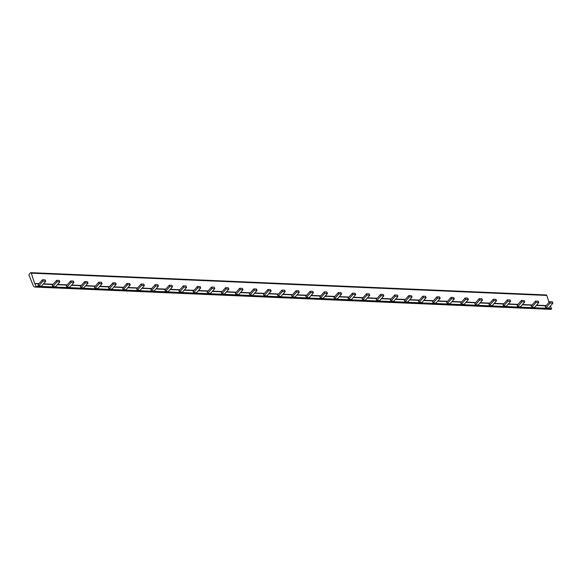 <?xml version="1.0" encoding="UTF-8"?>
<svg xmlns="http://www.w3.org/2000/svg" width="582" height="582" viewBox="0 0 582 582"><rect width="100%" height="100%" fill="white"/><g stroke="black" fill="none" stroke-linecap="round" stroke-linejoin="round"><path stroke-width="0.87" d="M295.089 297.046L299.315 292.229L298.762 290.891A9.894 4.736 -22.4 0 0 295.998 290.767L291.698 295.663L292.324 296.922L295.089 297.046M295.998 290.767L296.551 292.106L292.324 296.922M299.315 292.229A9.894 4.736 157.6 0 0 296.551 292.106M309.173 297.649L313.407 292.833L312.854 291.495A9.894 4.736 -22.4 0 0 310.09 291.378L305.79 296.274L306.408 297.533L309.173 297.649M310.09 291.378L310.635 292.717L306.408 297.533M313.407 292.833A9.894 4.736 157.6 0 0 310.635 292.717M323.265 298.26L327.491 293.444L326.938 292.106A9.894 4.736 -22.4 0 0 324.174 291.989L319.874 296.885L320.5 298.144L323.265 298.26M324.174 291.989L324.727 293.328L320.5 298.144M327.491 293.444A9.894 4.736 157.6 0 0 324.727 293.328M337.349 298.872L341.583 294.055L341.03 292.717A9.894 4.736 -22.4 0 0 338.266 292.593L333.966 297.489L334.585 298.748L337.349 298.872M338.266 292.593L338.811 293.932L334.585 298.748M341.583 294.055A9.894 4.736 157.6 0 0 338.811 293.932M351.441 299.483L355.667 294.667L355.115 293.328A9.894 4.736 -22.4 0 0 352.35 293.204L348.051 298.1L348.676 299.359L351.441 299.483M352.35 293.204L352.903 294.543L348.676 299.359M355.667 294.667A9.894 4.736 157.6 0 0 352.903 294.543M365.525 300.086L369.759 295.27L369.206 293.932A9.894 4.736 -22.4 0 0 366.442 293.815L362.142 298.712L362.761 299.97L365.525 300.086M366.442 293.815L366.987 295.154L362.761 299.97M369.759 295.27A9.894 4.736 157.6 0 0 366.987 295.154M379.617 300.698L383.844 295.882L383.291 294.543A9.894 4.736 -22.4 0 0 380.526 294.427L376.227 299.315L376.852 300.581L379.617 300.698M380.526 294.427L381.079 295.765L376.852 300.581M383.844 295.882A9.894 4.736 157.6 0 0 381.079 295.765M393.701 301.309L397.935 296.493L397.382 295.154A9.894 4.736 -22.4 0 0 394.618 295.03L390.318 299.926L390.937 301.185L393.701 301.309M394.618 295.03L395.163 296.369L390.937 301.185M397.935 296.493A9.894 4.736 157.6 0 0 395.163 296.369M407.793 301.92L412.02 297.104L411.467 295.765A9.894 4.736 -22.4 0 0 408.702 295.641L404.403 300.538L405.028 301.796L407.793 301.92M408.702 295.641L409.255 296.98L405.028 301.796M412.02 297.104A9.894 4.736 157.6 0 0 409.255 296.98M421.877 302.524L426.111 297.708L425.558 296.369A9.894 4.736 -22.4 0 0 422.794 296.253L418.494 301.149L419.113 302.407L421.877 302.524M422.794 296.253L423.34 297.591L419.113 302.407M426.111 297.708A9.894 4.736 157.6 0 0 423.34 297.591M435.969 303.135L440.196 298.319L439.643 296.98A9.894 4.736 -22.4 0 0 436.878 296.864L432.579 301.752L433.204 303.018L435.969 303.135M436.878 296.864L437.431 298.202L433.204 303.018M440.196 298.319A9.894 4.736 157.6 0 0 437.431 298.202M450.053 303.746L454.287 298.93L453.734 297.591A9.894 4.736 -22.4 0 0 450.97 297.467L446.67 302.364L447.289 303.622L450.053 303.746M450.97 297.467L451.516 298.806L447.289 303.622M454.287 298.93A9.894 4.736 157.6 0 0 451.516 298.806M464.145 304.357L468.372 299.541L467.819 298.202A9.894 4.736 -22.4 0 0 465.054 298.079L460.755 302.975L461.381 304.233L464.145 304.357M465.054 298.079L465.607 299.417L461.381 304.233M468.372 299.541A9.894 4.736 157.6 0 0 465.607 299.417M478.229 304.961L482.463 300.145L481.911 298.806A9.894 4.736 -22.4 0 0 479.146 298.69L474.847 303.586L475.465 304.844L478.229 304.961M479.146 298.69L479.692 300.028L475.465 304.844M482.463 300.145A9.894 4.736 157.6 0 0 479.692 300.028M492.321 305.572L496.548 300.756L495.995 299.417A9.894 4.736 -22.4 0 0 493.23 299.301L488.931 304.19L489.557 305.455L492.321 305.572M493.23 299.301L493.783 300.639L489.557 305.455M496.548 300.756A9.894 4.736 157.6 0 0 493.783 300.639M506.405 306.183L510.64 301.367L510.087 300.028A9.894 4.736 -22.4 0 0 507.322 299.905L503.023 304.801L503.641 306.059L506.405 306.183M507.322 299.905L507.868 301.243L503.641 306.059M510.64 301.367A9.894 4.736 157.6 0 0 507.868 301.243M520.497 306.794L524.724 301.978L524.171 300.639A9.894 4.736 -22.4 0 0 521.407 300.516L517.107 305.412L517.733 306.67L520.497 306.794M521.407 300.516L521.959 301.854L517.733 306.67M524.724 301.978A9.894 4.736 157.6 0 0 521.959 301.854M534.582 307.398L538.816 302.582L538.263 301.243A9.894 4.736 -22.4 0 0 535.498 301.127L531.199 306.023L531.817 307.281L534.582 307.398M535.498 301.127L536.044 302.465L531.817 307.281M538.816 302.582A9.894 4.736 157.6 0 0 536.044 302.465M548.673 308.009L552.9 303.193L552.347 301.854A9.894 4.736 -22.4 0 0 549.583 301.738L545.283 306.627L545.909 307.893L548.673 308.009M549.583 301.738L550.136 303.077L545.909 307.893M552.9 303.193A9.894 4.736 157.6 0 0 550.136 303.077M280.997 296.434L285.231 291.618L284.678 290.28A9.894 4.736 -22.4 0 0 281.914 290.156L277.614 295.052L278.232 296.311L280.997 296.434M281.914 290.156L282.459 291.495L278.232 296.311M285.231 291.618A9.894 4.736 157.6 0 0 282.459 291.495M266.912 295.823L271.139 291.007L270.586 289.669A9.894 4.736 -22.4 0 0 267.822 289.552L263.522 294.448L264.148 295.707L266.912 295.823M267.822 289.552L268.375 290.891L264.148 295.707M271.139 291.007A9.894 4.736 157.6 0 0 268.375 290.891M252.821 295.212L257.055 290.396L256.502 289.058A9.894 4.736 -22.4 0 0 253.737 288.941L249.438 293.837L250.056 295.096L252.821 295.212M253.737 288.941L254.283 290.28L250.056 295.096M257.055 290.396A9.894 4.736 157.6 0 0 254.283 290.28M238.736 294.608L242.963 289.792L242.41 288.454A9.894 4.736 -22.4 0 0 239.646 288.33L235.346 293.226L235.972 294.485L238.736 294.608M239.646 288.33L240.199 289.669L235.972 294.485M242.963 289.792A9.894 4.736 157.6 0 0 240.199 289.669M224.645 293.997L228.879 289.181L228.326 287.843A9.894 4.736 -22.4 0 0 225.561 287.726L221.262 292.615L221.88 293.874L224.645 293.997M225.561 287.726L226.107 289.058L221.88 293.874M228.879 289.181A9.894 4.736 157.6 0 0 226.107 289.058M210.56 293.386L214.787 288.57L214.234 287.232A9.894 4.736 -22.4 0 0 211.47 287.115L207.17 292.011L207.796 293.27L210.56 293.386M211.47 287.115L212.023 288.454L207.796 293.27M214.787 288.57A9.894 4.736 157.6 0 0 212.023 288.454M196.469 292.775L200.703 287.959L200.15 286.62A9.894 4.736 -22.4 0 0 197.385 286.504L193.086 291.4L193.704 292.659L196.469 292.775M197.385 286.504L197.931 287.843L193.704 292.659M200.703 287.959A9.894 4.736 157.6 0 0 197.931 287.843M182.384 292.171L186.611 287.355L186.058 286.017A9.894 4.736 -22.4 0 0 183.294 285.893L178.994 290.789L179.62 292.048L182.384 292.171M183.294 285.893L183.847 287.232L179.62 292.048M186.611 287.355A9.894 4.736 157.6 0 0 183.847 287.232M168.293 291.56L172.527 286.744L171.974 285.406A9.894 4.736 -22.4 0 0 169.209 285.289L164.91 290.178L165.528 291.437L168.293 291.56M169.209 285.289L169.755 286.62L165.528 291.437M172.527 286.744A9.894 4.736 157.6 0 0 169.755 286.62M154.208 290.949L158.435 286.133L157.882 284.794A9.894 4.736 -22.4 0 0 155.118 284.678L150.818 289.574L151.444 290.833L154.208 290.949M155.118 284.678L155.67 286.017L151.444 290.833M158.435 286.133A9.894 4.736 157.6 0 0 155.67 286.017M140.117 290.338L144.351 285.522L143.798 284.183A9.894 4.736 -22.4 0 0 141.033 284.067L136.734 288.963L137.352 290.222L140.117 290.338M141.033 284.067L141.579 285.406L137.352 290.222M144.351 285.522A9.894 4.736 157.6 0 0 141.579 285.406M126.032 289.734L130.259 284.918L129.706 283.579A9.894 4.736 -22.4 0 0 126.941 283.456L122.642 288.352L123.268 289.61L126.032 289.734M126.941 283.456L127.494 284.794L123.268 289.61M130.259 284.918A9.894 4.736 157.6 0 0 127.494 284.794M111.94 289.123L116.174 284.307L115.622 282.968A9.894 4.736 -22.4 0 0 112.857 282.852L108.558 287.741L109.176 289.007L111.94 289.123M112.857 282.852L113.403 284.191L109.176 289.007M116.174 284.307A9.894 4.736 157.6 0 0 113.403 284.191M97.856 288.512L102.083 283.696L101.53 282.357A9.894 4.736 -22.4 0 0 98.765 282.241L94.466 287.137L95.092 288.396L97.856 288.512M98.765 282.241L99.318 283.579L95.092 288.396M102.083 283.696A9.894 4.736 157.6 0 0 99.318 283.579M83.764 287.901L87.998 283.085L87.446 281.753A9.894 4.736 -22.4 0 0 84.681 281.63L80.381 286.526L81 287.784L83.764 287.901M84.681 281.63L85.227 282.968L81 287.784M87.998 283.085A9.894 4.736 157.6 0 0 85.227 282.968M69.68 287.297L73.907 282.481L73.354 281.142A9.894 4.736 -22.4 0 0 70.589 281.019L66.29 285.915L66.915 287.173L69.68 287.297M70.589 281.019L71.142 282.357L66.915 287.173M73.907 282.481A9.894 4.736 157.6 0 0 71.142 282.357M55.588 286.686L59.822 281.87L59.269 280.531A9.894 4.736 -22.4 0 0 56.505 280.415L52.205 285.304L52.824 286.57L55.588 286.686M56.505 280.415L57.051 281.753L52.824 286.57M59.822 281.87A9.894 4.736 157.6 0 0 57.051 281.753M38.739 285.958L38.114 284.7L42.413 279.804A9.894 4.736 -22.4 0 1 45.178 279.92L45.731 281.259A9.894 4.736 157.6 0 0 42.966 281.142L38.739 285.958L41.504 286.075L45.731 281.259M42.413 279.804L42.966 281.142M34.905 283.725L36.048 286.73A3.958 2.415 92.5 0 1 35.022 287.05A3.958 2.415 92.5 0 1 33.167 285.406L29.1 275.541A0.989 0.604 92.5 0 1 29.275 274.158L30.431 272.842A0.989 0.604 92.5 0 1 30.81 272.66A0.989 0.604 92.5 0 1 31.304 273.154L34.585 283.441L38.819 283.892M35.022 287.05L550.536 309.34A3.958 2.415 -87.5 0 0 551.561 309.027L550.419 306.016M549.03 302.364L546.818 295.452A0.989 0.604 -87.5 0 0 546.323 294.95L30.81 272.66M545.989 305.826L536.328 305.412M531.904 305.215L522.243 304.801M517.813 304.612L508.151 304.19M503.728 304L494.067 303.578M489.637 303.389L479.975 302.975M475.552 302.778L465.891 302.364M461.461 302.174L451.799 301.752M447.376 301.563L437.715 301.141M433.284 300.952L423.623 300.538M419.2 300.341L409.539 299.926M405.108 299.737L395.447 299.315M391.024 299.126L381.363 298.704M376.932 298.515L367.271 298.1M362.848 297.904L353.187 297.489M348.756 297.3L339.095 296.878M334.672 296.689L325.011 296.274M320.58 296.078L310.919 295.663M306.496 295.467L296.835 295.052M292.404 294.863L282.743 294.441M278.32 294.252L268.658 293.837M264.228 293.641L254.567 293.226M250.144 293.03L240.482 292.615M236.052 292.426L226.391 292.004M221.968 291.815L212.306 291.4M207.876 291.204L198.215 290.789M193.791 290.593L184.13 290.178M179.7 289.989L170.039 289.567M165.615 289.378L155.954 288.963M151.524 288.767L141.863 288.352M137.439 288.163L127.778 287.741M123.348 287.552L113.686 287.13M109.263 286.941L99.602 286.526M95.172 286.329L85.51 285.915M81.087 285.726L71.426 285.304M66.995 285.115L57.334 284.693M52.911 284.503L43.25 284.089M36.135 286.213L551.649 308.511M34.585 283.441L39.052 283.638M43.475 283.827L53.137 284.242M57.567 284.438L67.228 284.853M71.651 285.042L81.313 285.464M85.743 285.653L95.404 286.075M99.828 286.264L109.489 286.679M113.919 286.875L123.58 287.29M128.004 287.479L137.665 287.901M142.095 288.09L151.757 288.512M156.18 288.701L165.841 289.116M170.271 289.312L179.933 289.727M184.356 289.916L194.017 290.338M198.447 290.527L208.109 290.949M212.532 291.138L222.193 291.553M226.624 291.749L236.277 292.164M240.708 292.353L250.369 292.775M254.8 292.964L264.454 293.386M268.884 293.575L278.545 293.99M282.976 294.186L292.63 294.601M297.06 294.79L306.721 295.212M311.152 295.401L320.806 295.823M325.236 296.012L334.897 296.427M339.328 296.624L348.982 297.038M353.412 297.227L363.073 297.649M367.504 297.839L377.158 298.253M381.588 298.45L391.25 298.864M395.68 299.061L405.334 299.475M409.764 299.665L419.426 300.086M423.856 300.276L433.51 300.69M437.94 300.887L447.602 301.301M452.032 301.498L461.686 301.913M466.117 302.102L475.778 302.524M480.208 302.713L489.862 303.127M494.293 303.324L503.954 303.739M508.384 303.935L518.038 304.35M522.469 304.539L532.13 304.961M536.56 305.15L546.214 305.565M546.083 305.725L536.422 305.303L546.083 305.725M531.992 305.113L522.338 304.692L531.992 305.113M517.907 304.502L508.246 304.088L517.907 304.502M503.816 303.891L494.162 303.477L503.816 303.891M489.731 303.287L480.07 302.866L489.731 303.287M475.639 302.676L465.986 302.254L475.639 302.676M461.555 302.065L451.894 301.651L461.555 302.065M447.463 301.454L437.81 301.04L447.463 301.454M433.379 300.85L423.718 300.428L433.379 300.85M419.287 300.239L409.633 299.817L419.287 300.239M405.203 299.628L395.542 299.213L405.203 299.628M391.111 299.017L381.457 298.602L391.111 299.017M377.027 298.413L367.366 297.991L377.027 298.413M362.935 297.802L353.281 297.38L362.935 297.802M348.851 297.191L339.19 296.776L348.851 297.191M334.759 296.58L325.105 296.165L334.759 296.58M320.675 295.976L311.014 295.554L320.675 295.976M306.583 295.365L296.929 294.95L306.583 295.365M292.499 294.754L282.837 294.339L292.499 294.754M278.407 294.143L268.753 293.728L278.407 294.143M264.323 293.539L254.661 293.117L264.323 293.539M250.231 292.928L240.577 292.513L250.231 292.928M236.147 292.317L226.485 291.902L236.147 292.317M222.055 291.706L212.401 291.291L222.055 291.706M207.97 291.102L198.309 290.68L207.97 291.102M193.879 290.491L184.225 290.076L193.879 290.491M179.794 289.88L170.133 289.465L179.794 289.88M165.703 289.269L156.049 288.854L165.703 289.269M151.618 288.665L141.957 288.243L151.618 288.665M137.527 288.054L127.873 287.639L137.527 288.054M123.442 287.443L113.781 287.028L123.442 287.443M109.351 286.839L99.697 286.417L109.351 286.839M95.266 286.228L85.605 285.806L95.266 286.228M81.174 285.617L71.521 285.202L81.174 285.617M67.09 285.005L57.429 284.591L67.09 285.005M52.998 284.402L43.344 283.98L52.998 284.402M38.914 283.79L34.767 283.609L38.914 283.79M546.818 295.452L31.304 273.154M551.561 309.027L36.048 286.73"/></g></svg>

